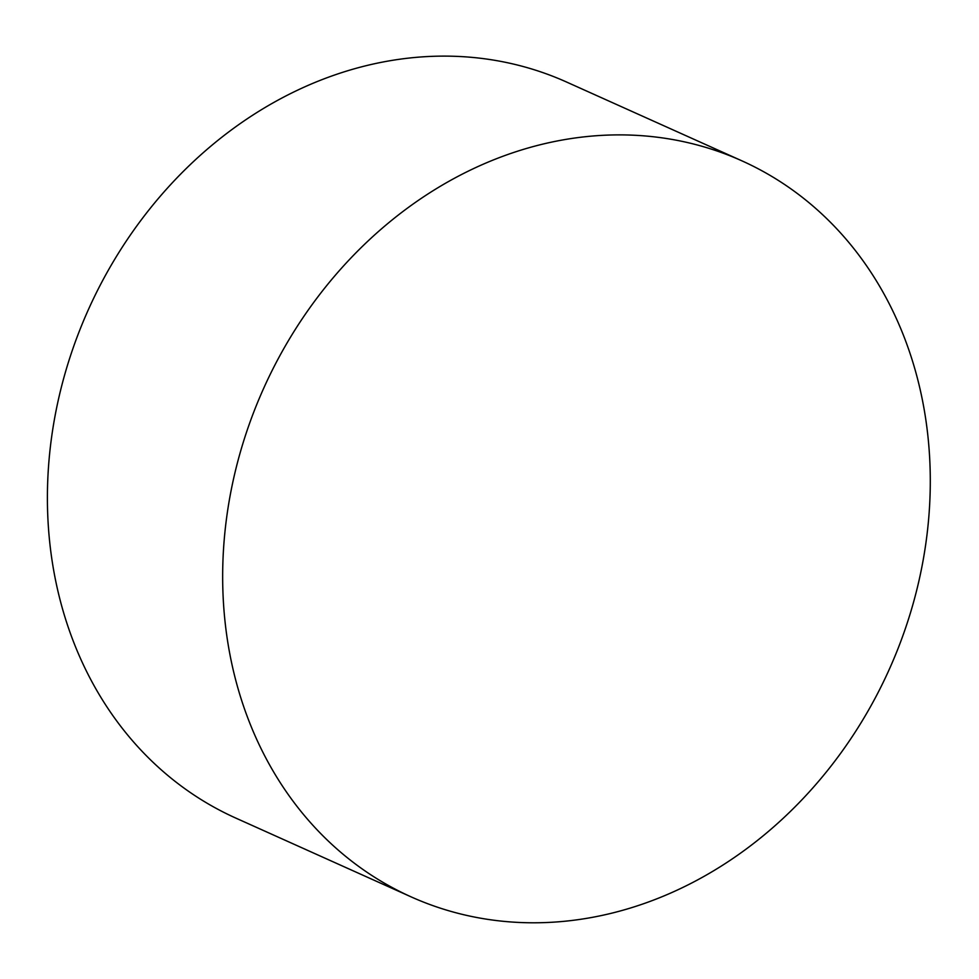 <?xml version="1.0" encoding="UTF-8"?>
<svg xmlns="http://www.w3.org/2000/svg" width="979" height="979" viewBox="0 0 979 979"><rect width="100%" height="100%" fill="white"/><g stroke="black" fill="none" stroke-linecap="round" stroke-linejoin="round"><path stroke-width="1.47" d="M411.07 896.85L235.817 818.089A403.47 342.907 -65.8 0 1 88.44 309.499A403.47 342.907 -65.8 0 1 566.608 82.052L741.874 160.825A403.47 342.907 -65.8 0 1 913.126 603.713A403.47 342.907 -65.8 0 1 527.412 922.732A403.47 342.907 -65.8 0 1 411.07 896.85A403.47 342.907 -65.8 0 1 263.694 388.271A403.47 342.907 -65.8 0 1 741.874 160.825"/></g></svg>
